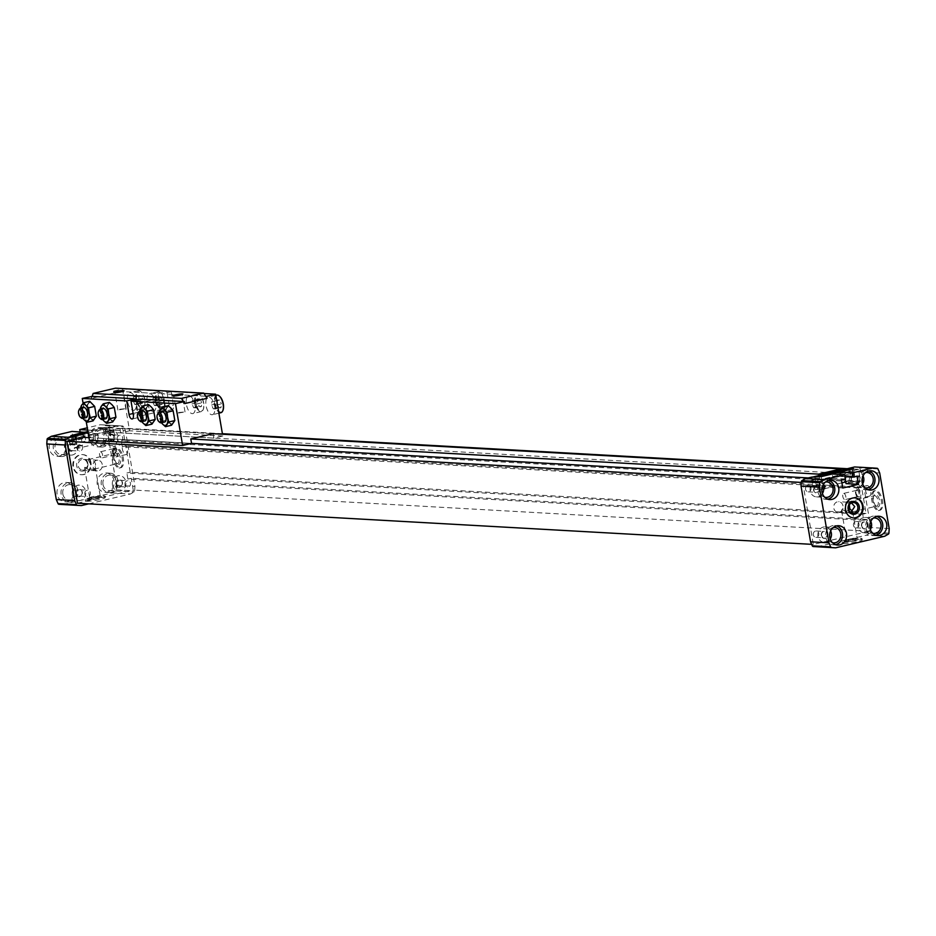 <?xml version="1.0" encoding="UTF-8"?>
<svg xmlns="http://www.w3.org/2000/svg" width="936" height="936" viewBox="0 0 936 936"><rect width="100%" height="100%" fill="white"/><g stroke="black" fill="none" stroke-linecap="round" stroke-linejoin="round"><path stroke-width="0.7" stroke-dasharray="4.68 3.51" d="M78.87 448.063L74.295 447.806A3.171 2.796 -86.8 0 1 68.784 448.051A3.171 2.796 -86.8 0 1 72.435 444.389L76.729 444.565A3.171 2.796 93.2 0 1 78.87 448.063L113.841 439.803A3.171 2.796 93.2 0 1 114.66 435.603L109.863 435.556A3.171 2.796 -86.8 0 1 114.484 438.083A3.171 2.796 -86.8 0 1 109.266 439.546L103.791 440.423A7.745 6.821 -86.8 0 1 103.568 439.429A7.745 6.821 -86.8 0 1 104.294 434.187L103.182 427.682L92.137 430.291L92.875 434.585L96.771 433.66L98.163 441.757L85.773 441.055L70.153 444.752L68.773 436.656L72.669 435.743L71.943 431.438M109.863 435.556L109.149 434.994A3.873 3.405 -86.8 0 1 114.122 435.591A3.873 3.405 -86.8 0 1 113.127 441.184A3.873 3.405 -86.8 0 1 108.307 439.674M109.149 434.994L108.447 430.946L104.294 434.187M88.721 503.849L130.455 493.986L134.035 491.95A1.287 1.135 93.2 0 0 134.667 490.873L134.948 486.357L125.447 430.747L123.704 426.711A1.287 1.135 93.2 0 0 122.756 426.009L118.79 425.751L113.209 427.073L103.182 427.682M95.226 438.961A7.745 6.821 -86.8 0 1 102.352 429.636A7.745 6.821 -86.8 0 1 108.716 437.755A7.745 6.821 -86.8 0 1 101.486 445.115A7.745 6.821 -86.8 0 1 95.226 438.961M108.447 430.946A7.745 6.821 -86.8 0 1 111.793 430.162A7.745 6.821 -86.8 0 1 118.17 438.282A7.745 6.821 -86.8 0 1 110.928 445.641A7.745 6.821 -86.8 0 1 104.902 440.482M93.553 439.347A9.688 8.518 -86.8 0 1 102.457 427.705A9.688 8.518 -86.8 0 1 110.425 437.849A9.688 8.518 -86.8 0 1 101.38 447.045A9.688 8.518 -86.8 0 1 93.553 439.347M89.505 439.124A9.688 8.518 -86.8 0 1 98.409 427.483A9.688 8.518 -86.8 0 1 106.376 437.627A9.688 8.518 -86.8 0 1 97.332 446.823A9.688 8.518 -86.8 0 1 89.505 439.124M842.997 505.931A5.335 4.692 93.2 0 0 838.679 501.684A5.335 4.692 93.2 0 0 833.695 506.75A5.335 4.692 93.2 0 0 838.083 512.343A5.335 4.692 93.2 0 0 842.997 505.931M851.456 502.913L848.437 502.234A5.335 2.457 -103.3 0 0 847.466 502.07A5.335 2.457 -103.3 0 0 847.22 502.164L848.437 502.234M849.315 504.867L847.22 502.164M841.604 509.757A5.335 0.643 -9.7 0 0 842.084 509.827A5.335 0.643 -9.7 0 0 842.833 509.827L841.604 509.757L841.628 510.787L843.722 512.659L848.858 510.003M842.833 509.827L848.624 512.94L850.801 512.483M854.58 497.847A10.074 8.857 93.2 0 0 854.275 497.823A10.074 8.857 93.2 0 0 844.869 507.382A10.074 8.857 93.2 0 0 853.152 517.936A10.074 8.857 93.2 0 0 853.457 517.947M90.991 462.618A10.074 8.857 93.2 0 0 82.848 454.615A10.074 8.857 93.2 0 0 73.441 464.174A10.074 8.857 93.2 0 0 81.724 474.727A10.074 8.857 93.2 0 0 90.991 462.618M90.382 462.583A10.074 8.857 93.2 0 0 82.239 454.58A10.074 8.857 93.2 0 0 72.832 464.139A10.074 8.857 93.2 0 0 81.116 474.692A10.074 8.857 93.2 0 0 90.382 462.583M87.867 463.355A6.458 5.674 93.2 0 0 78.566 459.857A6.458 5.674 93.2 0 0 80.438 470.808A6.458 5.674 93.2 0 0 87.867 463.355M87.434 463.612A5.335 4.692 93.2 0 0 83.117 459.377A5.335 4.692 93.2 0 0 78.133 464.443A5.335 4.692 93.2 0 0 82.52 470.036A5.335 4.692 93.2 0 0 87.434 463.612M102.235 464.443A5.335 4.692 93.2 0 0 97.917 460.196A5.335 4.692 93.2 0 0 92.933 465.262A5.335 4.692 93.2 0 0 97.321 470.855A5.335 4.692 93.2 0 0 102.235 464.443M88.054 459.646L90.499 463.788L90.16 469.111L86.779 470.27L84.673 468.398L84.649 467.368L91.681 470.539L94.232 469.825L95.226 468.035L95.566 464.069L94.747 462.22L92.488 460.477L89.283 459.716A5.335 2.457 -103.3 0 0 88.312 459.553A5.335 2.457 -103.3 0 0 88.054 459.646L89.283 459.716M878.272 510.541A10.074 4.633 -103.3 0 0 878.904 510.483A10.074 4.633 -103.3 0 0 881.104 499.613A10.074 4.633 -103.3 0 0 874.271 490.873A10.074 4.633 -103.3 0 0 871.931 501.076A10.074 4.633 -103.3 0 0 878.272 510.541M879.384 510.272A10.074 4.633 -103.3 0 0 880.015 510.214A10.074 4.633 -103.3 0 0 882.215 499.356A10.074 4.633 -103.3 0 0 875.382 490.616A10.074 4.633 -103.3 0 0 873.042 500.818A10.074 4.633 -103.3 0 0 879.384 510.272M877.664 506.996A6.458 2.972 -103.3 0 0 879.115 498.736A6.458 2.972 -103.3 0 0 873.814 495.659A6.458 2.972 -103.3 0 0 876.353 506.411A6.458 2.972 -103.3 0 0 877.664 506.996M876.517 506.13A5.335 2.457 -103.3 0 0 876.845 506.107A5.335 2.457 -103.3 0 0 878.015 500.339A5.335 2.457 -103.3 0 0 874.388 495.717A5.335 2.457 -103.3 0 0 873.335 496.759A5.335 2.457 -103.3 0 0 875.429 505.639A5.335 2.457 -103.3 0 0 876.517 506.13M852.24 511.384L851.631 511.746M847.291 540.318A5.335 0.643 -9.7 0 0 853.269 539.627A5.335 0.643 -9.7 0 0 857.165 538.329A5.335 0.643 -9.7 0 0 857.119 538.259A5.335 0.643 -9.7 0 0 851.795 538.598A5.335 0.643 -9.7 0 0 846.67 540.049A5.335 0.643 -9.7 0 0 846.647 540.13A5.335 0.643 -9.7 0 0 847.291 540.318M846.518 541.64A6.458 0.772 -9.7 0 0 854.112 540.727A6.458 0.772 -9.7 0 0 858.394 539.148A6.458 0.772 -9.7 0 0 851.959 539.557A6.458 0.772 -9.7 0 0 845.758 541.312A6.458 0.772 -9.7 0 0 846.518 541.64M843.394 542.377A10.074 1.205 -9.7 0 0 854.662 541.078A10.074 1.205 -9.7 0 0 862.021 538.633A10.074 1.205 -9.7 0 0 851.889 539.136A10.074 1.205 -9.7 0 0 842.166 542.026A10.074 1.205 -9.7 0 0 843.394 542.377M843.605 543.64A10.074 1.205 -9.7 0 0 854.872 542.342A10.074 1.205 -9.7 0 0 862.231 539.896A10.074 1.205 -9.7 0 0 852.099 540.4A10.074 1.205 -9.7 0 0 842.377 543.289A10.074 1.205 -9.7 0 0 843.605 543.64M90.16 469.111L94.045 469.17L95.191 466.549M117.351 463.612A5.335 2.457 -103.3 0 0 117.69 463.589A5.335 2.457 -103.3 0 0 118.849 457.833A5.335 2.457 -103.3 0 0 115.233 453.2A5.335 2.457 -103.3 0 0 114.169 454.241A5.335 2.457 -103.3 0 0 116.275 463.133A5.335 2.457 -103.3 0 0 117.351 463.612M84.649 467.368A5.335 0.643 -9.7 0 0 85.129 467.427A5.335 0.643 -9.7 0 0 85.878 467.427M90.347 497.929A5.335 0.643 -9.7 0 0 96.314 497.238A5.335 0.643 -9.7 0 0 100.21 495.94A5.335 0.643 -9.7 0 0 100.164 495.869A5.335 0.643 -9.7 0 0 94.84 496.209A5.335 0.643 -9.7 0 0 89.716 497.659A5.335 0.643 -9.7 0 0 89.692 497.741A5.335 0.643 -9.7 0 0 90.347 497.929M89.563 499.251A6.458 0.772 -9.7 0 0 97.157 498.338A6.458 0.772 -9.7 0 0 101.439 496.759A6.458 0.772 -9.7 0 0 95.016 497.168A6.458 0.772 -9.7 0 0 88.803 498.923A6.458 0.772 -9.7 0 0 89.563 499.251M86.44 499.988A10.074 1.205 -9.7 0 0 97.707 498.677A10.074 1.205 -9.7 0 0 105.066 496.232A10.074 1.205 -9.7 0 0 94.934 496.747A10.074 1.205 -9.7 0 0 85.211 499.625A10.074 1.205 -9.7 0 0 86.44 499.988M86.65 501.251A10.074 1.205 -9.7 0 0 97.929 499.941A10.074 1.205 -9.7 0 0 105.288 497.496A10.074 1.205 -9.7 0 0 95.156 498.01A10.074 1.205 -9.7 0 0 85.433 500.889A10.074 1.205 -9.7 0 0 86.65 501.251M867.274 485.562A5.429 2.492 76.7 0 1 870.679 490.651A5.429 2.492 76.7 0 1 869.427 496.15A5.429 2.492 76.7 0 1 865.741 491.447A5.429 2.492 76.7 0 1 866.923 485.597A5.429 2.492 76.7 0 1 867.274 485.562M889.2 528.594L870.808 527.565L861.295 471.966L859.552 467.93A1.287 1.135 93.2 0 0 858.616 467.216L854.638 466.959M879.7 472.996L861.295 471.966M821.878 489.013L820.264 489.399A3.873 3.405 -86.8 0 1 816.321 492.979A3.873 3.405 -86.8 0 1 813.559 488.276A3.873 3.405 -86.8 0 1 817.959 485.468L817.257 481.408L826.745 481.946M820.264 489.399L819.304 489.528A3.171 2.796 -86.8 0 1 813.793 489.785A3.171 2.796 -86.8 0 1 817.444 486.112L817.959 485.468M846.027 483.631L854.275 481.268L849.701 481.01L845.746 481.946M841.92 482.847L824.522 486.966M822.124 487.527L814.73 489.271A3.171 2.796 93.2 0 0 812.588 485.772L811.664 480.402L801.286 482.426M819.304 489.528L814.73 489.271M824.78 488.662L830.407 487.328L829.027 479.232L832.935 478.319L832.198 474.014M842.798 488.019L830.407 487.328M849.701 481.01A3.171 2.796 93.2 0 1 850.52 476.81L854.872 477.278A3.171 2.796 -86.8 0 1 859.482 479.805A3.171 2.796 -86.8 0 1 854.275 481.268M851.666 482.309A7.745 6.821 93.2 0 1 851.432 481.303A7.745 6.821 93.2 0 1 852.169 476.073L854.123 472.703L854.814 476.763A3.873 3.405 -86.8 0 1 859.786 477.348A3.873 3.405 -86.8 0 1 858.792 482.953A3.873 3.405 -86.8 0 1 853.971 481.432M864.852 487.738A7.745 6.821 -86.8 0 1 859.774 481.771A7.745 6.821 -86.8 0 1 865.706 472.516M854.123 472.703A7.745 6.821 -86.8 0 1 857.458 471.931A7.745 6.821 -86.8 0 1 863.039 475.909M862.582 484.076A7.745 6.821 -86.8 0 1 856.592 487.399A7.745 6.821 -86.8 0 1 850.567 482.239M867.964 489.703A9.688 8.518 -86.8 0 1 865.929 489.867A9.688 8.518 -86.8 0 1 858.101 482.169A9.688 8.518 -86.8 0 1 867.017 470.527A9.688 8.518 -86.8 0 1 869.017 470.913M853.48 525.318A3.171 2.796 -86.8 0 1 856.393 521.504A3.171 2.796 -86.8 0 1 856.042 527.845A3.171 2.796 -86.8 0 1 853.48 525.318M861.728 525.786A3.171 2.796 -86.8 0 1 864.653 521.972A3.171 2.796 -86.8 0 1 864.291 528.313A3.171 2.796 -86.8 0 1 861.728 525.786M861.459 525.95A3.873 3.405 -86.8 0 1 865.917 521.481A3.873 3.405 -86.8 0 1 867.04 528.044A3.873 3.405 -86.8 0 1 861.459 525.95M870.351 529.565A7.745 6.821 -86.8 0 1 864.373 532.888A7.745 6.821 -86.8 0 1 858.113 526.734A7.745 6.821 -86.8 0 1 865.238 517.421A7.745 6.821 -86.8 0 1 870.808 521.399M872.621 533.239A7.745 6.821 -86.8 0 1 867.555 527.26A7.745 6.821 -86.8 0 1 873.475 518.006M875.745 535.193A9.688 8.518 -86.8 0 1 873.709 535.357A9.688 8.518 -86.8 0 1 865.882 527.658A9.688 8.518 -86.8 0 1 874.786 516.017A9.688 8.518 -86.8 0 1 876.798 516.403M813.314 534.807A3.171 2.796 -86.8 0 1 816.227 530.993A3.171 2.796 -86.8 0 1 815.876 537.334A3.171 2.796 -86.8 0 1 813.314 534.807M821.562 535.275A3.171 2.796 -86.8 0 1 824.487 531.449A3.171 2.796 -86.8 0 1 824.125 537.79A3.171 2.796 -86.8 0 1 821.562 535.275M821.293 535.439A3.873 3.405 -86.8 0 1 825.751 530.969A3.873 3.405 -86.8 0 1 826.874 537.533A3.873 3.405 -86.8 0 1 821.293 535.439M830.185 539.054A7.745 6.821 -86.8 0 1 824.207 542.377A7.745 6.821 -86.8 0 1 817.947 536.223A7.745 6.821 -86.8 0 1 825.072 526.909A7.745 6.821 -86.8 0 1 830.653 530.887M832.467 542.716A7.745 6.821 -86.8 0 1 827.389 536.749A7.745 6.821 -86.8 0 1 833.309 527.495M835.579 544.682A9.688 8.518 -86.8 0 1 833.543 544.846A9.688 8.518 -86.8 0 1 825.716 537.147A9.688 8.518 -86.8 0 1 834.62 525.505A9.688 8.518 -86.8 0 1 836.632 525.892M805.533 489.317A3.171 2.796 -86.8 0 1 808.458 485.503A3.171 2.796 -86.8 0 1 808.096 491.845A3.171 2.796 -86.8 0 1 805.533 489.317M824.686 497.227A7.745 6.821 -86.8 0 1 819.608 491.26A7.745 6.821 -86.8 0 1 825.54 481.993M827.798 499.18A9.688 8.518 -86.8 0 1 825.763 499.344A9.688 8.518 -86.8 0 1 817.935 491.657A9.688 8.518 -86.8 0 1 826.851 480.016A9.688 8.518 -86.8 0 1 828.851 480.402M823.387 484.438A7.745 6.821 93.2 0 0 822.264 483.128L821.153 476.623M822.416 493.553A7.745 6.821 -86.8 0 1 816.426 496.887A7.745 6.821 -86.8 0 1 810.167 490.733A7.745 6.821 -86.8 0 1 817.257 481.408L822.264 483.128M75.067 438.937L72.692 439.838L76.565 440.189L113.385 431.496L103.849 432.139L75.067 438.937L74.33 434.643M113.385 431.496L113.186 430.361L105.932 432.069L105.394 428.91L83.082 434.187M88.967 437.638L191.552 443.383L98.338 438.165L97.59 433.742L119.902 428.477L213.104 433.696L105.183 427.647L105.394 428.91L112.648 427.202L109.337 427.015L87.902 431.438M222.394 433.707L122.674 428.115L113.186 430.361L112.648 427.202M76.565 440.189L76.366 439.054M812.425 481.408L821.96 480.765L853.117 473.054L849.245 472.703L812.425 481.408L811.711 477.278M841.253 470.129L841.792 473.288L849.046 471.568L848.507 468.409M849.245 472.703L849.092 468.445M818.942 475.394L819.48 478.553L812.226 480.273L811.126 477.243M845.699 479.829A3.171 2.796 -86.8 0 1 848.624 476.014A3.171 2.796 -86.8 0 1 848.262 482.356A3.171 2.796 -86.8 0 1 845.699 479.829M77.033 448.519A3.171 2.796 -86.8 0 1 79.958 444.705A3.171 2.796 -86.8 0 1 79.607 451.047A3.171 2.796 -86.8 0 1 77.033 448.519M78.004 446.835L74.599 447.642A3.873 3.405 -86.8 0 1 70.645 451.222A3.873 3.405 -86.8 0 1 67.883 446.507A3.873 3.405 -86.8 0 1 72.283 443.699L71.592 439.651A7.745 6.821 -86.8 0 0 64.502 448.976A7.745 6.821 -86.8 0 0 70.762 455.13A7.745 6.821 -86.8 0 0 78.004 446.835L76.904 446.776A7.745 6.821 -86.8 0 0 74.389 441.254L71.592 439.651L62.185 439.124A7.745 6.821 -86.8 0 1 68.562 447.244A7.745 6.821 -86.8 0 1 61.32 454.592A7.745 6.821 -86.8 0 1 55.06 448.438A7.745 6.821 -86.8 0 1 62.185 439.124M119.118 468.023A10.074 4.633 -103.3 0 0 119.749 467.965A10.074 4.633 -103.3 0 0 121.937 457.096A10.074 4.633 -103.3 0 0 115.116 448.356A10.074 4.633 -103.3 0 0 112.776 458.558A10.074 4.633 -103.3 0 0 119.118 468.023M120.229 467.754A10.074 4.633 -103.3 0 0 120.861 467.707A10.074 4.633 -103.3 0 0 123.061 456.838A10.074 4.633 -103.3 0 0 116.228 448.098A10.074 4.633 -103.3 0 0 113.888 458.301A10.074 4.633 -103.3 0 0 120.229 467.754M118.509 464.478A6.458 2.972 -103.3 0 0 119.96 456.218A6.458 2.972 -103.3 0 0 114.66 453.141A6.458 2.972 -103.3 0 0 117.199 463.893A6.458 2.972 -103.3 0 0 118.509 464.478M817.21 546.799L866.303 535.205L869.883 533.157A1.287 1.135 93.2 0 0 870.527 532.081L870.808 527.565M884.707 536.234L866.303 535.205M105.183 427.647L87.949 431.718M819.48 478.553L808.236 477.922M97.59 433.742L88.206 433.216M841.792 473.288L105.932 432.069M802.749 482.508L813.325 544.424L869.111 531.25L867.099 519.503L863.752 520.287L862.723 514.227L866.069 513.431L861.576 487.153L858.23 487.937L857.189 481.876L860.535 481.081L858.523 469.334L849.607 471.44L850.52 476.81M858.523 469.334L847.279 468.702M860.535 481.081L124.687 439.873L122.674 428.115M857.189 481.876L121.329 440.657L124.687 439.873M858.23 487.937L122.37 446.729L121.329 440.657M861.576 487.153L125.716 445.934L122.37 446.729M866.069 513.431L130.209 472.224L125.716 445.934M862.723 514.227L126.863 473.008L130.209 472.224M863.752 520.287L127.904 479.08L126.863 473.008M867.099 519.503L131.251 478.284L127.904 479.08M869.111 531.25L133.251 490.043L131.251 478.284M77.477 503.217L133.251 490.043M813.325 544.424L811.652 544.331M76.729 444.565L75.816 439.183M114.66 435.603L113.209 427.073M817.444 486.112L812.588 485.772M97.274 484.614A9.688 8.518 -86.8 0 1 106.189 472.972A9.688 8.518 -86.8 0 1 114.157 483.116A9.688 8.518 -86.8 0 1 105.101 492.313A9.688 8.518 -86.8 0 1 97.274 484.614M57.119 494.103A9.688 8.518 -86.8 0 1 66.023 482.461A9.688 8.518 -86.8 0 1 73.991 492.605A9.688 8.518 -86.8 0 1 64.935 501.801A9.688 8.518 -86.8 0 1 57.119 494.103M49.339 448.613A9.688 8.518 -86.8 0 1 58.243 436.96A9.688 8.518 -86.8 0 1 66.21 447.115A9.688 8.518 -86.8 0 1 57.166 456.3A9.688 8.518 -86.8 0 1 49.339 448.613M80.145 431.905L80.484 433.894L84.392 432.97L85.773 441.055M62.958 504.551L112.051 492.956L115.631 490.92A1.287 1.135 93.2 0 0 116.275 489.844L116.555 485.328L107.043 429.718L105.3 425.681A1.287 1.135 93.2 0 0 104.364 424.979L100.386 424.722L87.282 427.81M72.669 435.743L85.059 436.433L84.345 432.268M68.773 436.656L81.151 437.358L85.059 436.433M70.153 444.752L82.532 445.442L81.151 437.358M84.392 432.97L96.771 433.66M53.387 448.835A9.688 8.518 -86.8 0 1 62.291 437.194A9.688 8.518 -86.8 0 1 70.258 447.338A9.688 8.518 -86.8 0 1 61.214 456.534A9.688 8.518 -86.8 0 1 53.387 448.835M84.813 494.009A3.171 2.796 -86.8 0 1 87.738 490.195A3.171 2.796 -86.8 0 1 87.376 496.536A3.171 2.796 -86.8 0 1 84.813 494.009M76.565 493.553A3.171 2.796 -86.8 0 1 79.478 489.727A3.171 2.796 -86.8 0 1 79.127 496.068A3.171 2.796 -86.8 0 1 76.565 493.553M75.629 493.67A3.873 3.405 -86.8 0 1 80.087 489.2A3.873 3.405 -86.8 0 1 81.21 495.776A3.873 3.405 -86.8 0 1 75.629 493.67M72.283 494.465A7.745 6.821 -86.8 0 1 79.408 485.152A7.745 6.821 -86.8 0 1 85.773 493.26A7.745 6.821 -86.8 0 1 78.542 500.62A7.745 6.821 -86.8 0 1 72.283 494.465M62.829 493.939A7.745 6.821 -86.8 0 1 69.966 484.614A7.745 6.821 -86.8 0 1 76.331 492.734A7.745 6.821 -86.8 0 1 69.1 500.093A7.745 6.821 -86.8 0 1 62.829 493.939M61.156 494.325A9.688 8.518 -86.8 0 1 70.071 482.683A9.688 8.518 -86.8 0 1 78.039 492.827A9.688 8.518 -86.8 0 1 68.983 502.024A9.688 8.518 -86.8 0 1 61.156 494.325M124.979 484.52A3.171 2.796 -86.8 0 1 127.904 480.706A3.171 2.796 -86.8 0 1 127.542 487.048A3.171 2.796 -86.8 0 1 124.979 484.52M116.731 484.064A3.171 2.796 -86.8 0 1 119.644 480.238A3.171 2.796 -86.8 0 1 119.293 486.58A3.171 2.796 -86.8 0 1 116.731 484.064M115.795 484.181A3.873 3.405 -86.8 0 1 120.253 479.712A3.873 3.405 -86.8 0 1 121.376 486.287A3.873 3.405 -86.8 0 1 115.795 484.181M112.437 484.977A7.745 6.821 -86.8 0 1 119.574 475.663A7.745 6.821 -86.8 0 1 125.939 483.772A7.745 6.821 -86.8 0 1 118.708 491.131A7.745 6.821 -86.8 0 1 112.437 484.977M102.995 484.45A7.745 6.821 -86.8 0 1 110.132 475.125A7.745 6.821 -86.8 0 1 116.497 483.245A7.745 6.821 -86.8 0 1 109.255 490.604A7.745 6.821 -86.8 0 1 102.995 484.45M101.322 484.848A9.688 8.518 -86.8 0 1 110.237 473.195A9.688 8.518 -86.8 0 1 118.205 483.339A9.688 8.518 -86.8 0 1 109.149 492.535A9.688 8.518 -86.8 0 1 101.322 484.848M117.199 439.031A3.171 2.796 -86.8 0 1 120.124 435.217A3.171 2.796 -86.8 0 1 119.773 441.558A3.171 2.796 -86.8 0 1 117.199 439.031M113.841 439.803L109.266 439.546M82.532 445.442L76.904 446.776M103.791 440.423L98.163 441.757M840.399 474.482L840.75 476.471L844.646 475.546L845.243 479.033M80.484 433.894L92.875 434.585M87.668 430.045L92.137 430.291M100.386 424.722L118.79 425.751M107.043 429.718L125.447 430.747M124.055 443.945A5.429 2.492 76.7 0 1 127.471 449.034A5.429 2.492 76.7 0 1 126.208 454.522A5.429 2.492 76.7 0 1 122.534 449.818A5.429 2.492 76.7 0 1 123.716 443.968A5.429 2.492 76.7 0 1 124.055 443.945M116.555 485.328L134.948 486.357M112.051 492.956L130.455 493.986M845.325 479.01L832.935 478.319M841.417 479.934L829.027 479.232M857.037 476.237L844.646 475.546M844.927 476.705L840.75 476.471M114.016 446.308A5.429 2.492 76.7 0 1 117.433 451.409A5.429 2.492 76.7 0 1 116.169 456.897A5.429 2.492 76.7 0 1 112.495 452.193A5.429 2.492 76.7 0 1 113.677 446.343A5.429 2.492 76.7 0 1 114.016 446.308M114.274 447.829A3.873 1.778 76.7 0 1 116.848 452.486A3.873 1.778 76.7 0 1 114.777 455.06A3.873 1.778 76.7 0 1 113.256 448.613A3.873 1.778 76.7 0 1 114.274 447.829M113.782 448.66A3.171 1.462 76.7 0 1 115.783 451.632A3.171 1.462 76.7 0 1 115.046 454.849A3.171 1.462 76.7 0 1 114.204 454.58A3.171 1.462 76.7 0 1 112.952 449.292A3.171 1.462 76.7 0 1 113.584 448.672A3.171 1.462 76.7 0 1 113.782 448.66M100.55 451.784A3.171 1.462 76.7 0 1 102.55 454.756A3.171 1.462 76.7 0 1 101.813 457.973A3.171 1.462 76.7 0 1 99.661 455.224A3.171 1.462 76.7 0 1 100.351 451.795A3.171 1.462 76.7 0 1 100.55 451.784M843.769 493.401A3.171 1.462 76.7 0 1 845.77 496.384A3.171 1.462 76.7 0 1 845.032 499.602A3.171 1.462 76.7 0 1 842.88 496.852A3.171 1.462 76.7 0 1 843.57 493.424A3.171 1.462 76.7 0 1 843.769 493.401M857.002 490.277A3.171 1.462 76.7 0 1 859.002 493.26A3.171 1.462 76.7 0 1 858.265 496.478A3.171 1.462 76.7 0 1 857.423 496.197A3.171 1.462 76.7 0 1 856.171 490.92A3.171 1.462 76.7 0 1 856.803 490.3A3.171 1.462 76.7 0 1 857.002 490.277M857.481 489.458A3.873 1.778 76.7 0 1 860.067 494.114A3.873 1.778 76.7 0 1 857.996 496.677A3.873 1.778 76.7 0 1 856.475 490.23A3.873 1.778 76.7 0 1 857.481 489.458M857.224 487.937A5.429 2.492 76.7 0 1 860.64 493.026A5.429 2.492 76.7 0 1 859.377 498.525A5.429 2.492 76.7 0 1 855.703 493.822A5.429 2.492 76.7 0 1 856.885 487.96A5.429 2.492 76.7 0 1 857.224 487.937M102.703 419.433A8.658 3.99 76.7 0 1 100.515 413.443L102.562 419.468M83.082 418.334A8.658 3.99 76.7 0 1 80.894 412.343L82.941 418.369M141.944 421.633A8.658 3.99 76.7 0 1 139.756 415.642L141.816 421.668M161.565 422.733A8.658 3.99 76.7 0 1 159.389 416.742L161.437 422.768M89.411 440.271L98.338 438.165M205.733 396.232L162.256 393.799L164.56 407.324A4.516 2.083 76.7 0 1 164.677 409.36A6.458 2.972 76.7 0 1 163.402 410.576A6.458 2.972 76.7 0 1 160.863 409.149A6.458 2.972 76.7 0 1 159.003 399.66A6.458 2.972 76.7 0 1 160.442 398.011A6.458 2.972 76.7 0 1 163.297 399.906A6.458 2.972 76.7 0 1 164.677 409.36A4.516 2.083 76.7 0 1 163.461 411.594A4.516 2.083 76.7 0 1 160.863 409.149A4.516 2.083 76.7 0 1 160.278 407.078L157.962 393.565L114.484 391.119L113.853 393.097L113.502 391.072L114.484 391.119L115.444 388.171M139.944 399.075L142.249 412.589A4.516 2.083 76.7 0 1 142.354 414.625A6.458 2.972 76.7 0 1 141.09 415.853A6.458 2.972 76.7 0 1 138.551 414.414A4.516 2.083 76.7 0 1 137.955 412.355L136.691 404.937A6.458 2.972 76.7 0 1 138.13 403.287A6.458 2.972 76.7 0 1 140.985 405.171A6.458 2.972 76.7 0 1 142.354 414.625A4.516 2.083 76.7 0 1 141.149 416.871A4.516 2.083 76.7 0 1 138.551 414.414A6.458 2.972 76.7 0 1 136.691 404.937L135.86 400.035M204.001 393.529L171.183 391.693L162.256 393.799M170.995 408.166A8.658 3.99 76.7 0 1 174.295 415.619A8.658 3.99 76.7 0 1 173.499 422.838A8.658 3.99 76.7 0 1 169.393 422.604A8.658 3.99 76.7 0 1 166.081 415.163A8.658 3.99 76.7 0 1 166.877 407.932A8.658 3.99 76.7 0 1 170.995 408.166M112.121 404.867A8.658 3.99 76.7 0 1 115.432 412.32A8.658 3.99 76.7 0 1 114.625 419.539A8.658 3.99 76.7 0 1 110.518 419.316A8.658 3.99 76.7 0 1 107.207 411.863A8.658 3.99 76.7 0 1 108.014 404.644A8.658 3.99 76.7 0 1 112.121 404.867M82.04 417.163L88.113 415.724L87.586 410.764A8.658 3.99 76.7 0 1 88.393 403.545A8.658 3.99 76.7 0 1 92.5 403.767A8.658 3.99 76.7 0 1 95.811 411.22A8.658 3.99 76.7 0 1 95.004 418.439A8.658 3.99 76.7 0 1 90.897 418.216A8.658 3.99 76.7 0 1 87.586 410.764L86.44 405.943L89.716 401.287M140.903 420.451L146.987 419.024L146.461 414.063A8.658 3.99 76.7 0 1 147.256 406.832A8.658 3.99 76.7 0 1 151.363 407.066A8.658 3.99 76.7 0 1 154.674 414.519A8.658 3.99 76.7 0 1 153.878 421.738A8.658 3.99 76.7 0 1 149.76 421.504A8.658 3.99 76.7 0 1 146.461 414.063L145.314 409.243L148.578 404.586M83.105 403.334L86.229 421.668M157.962 393.565L166.889 391.447L122.429 388.966L113.502 391.072M213.104 433.696L213.864 438.118L222.791 436.012L222.487 434.222M153.001 411.454A9.044 4.165 -103.3 0 0 153.562 411.395A9.044 4.165 -103.3 0 0 155.54 401.649A9.044 4.165 -103.3 0 0 149.409 393.81A9.044 4.165 -103.3 0 0 147.198 402.363A9.044 4.165 -103.3 0 0 153.001 411.454M133.38 410.354A9.044 4.165 -103.3 0 0 133.942 410.307A9.044 4.165 -103.3 0 0 135.907 400.55A9.044 4.165 -103.3 0 0 129.788 392.71A9.044 4.165 -103.3 0 0 127.565 401.263A9.044 4.165 -103.3 0 0 133.38 410.354M192.243 413.642A9.044 4.165 -103.3 0 0 192.804 413.595A9.044 4.165 -103.3 0 0 194.782 403.849A9.044 4.165 -103.3 0 0 188.651 396.01A9.044 4.165 -103.3 0 0 186.439 404.563A9.044 4.165 -103.3 0 0 192.243 413.642M211.864 414.742A9.044 4.165 -103.3 0 0 212.437 414.695A9.044 4.165 -103.3 0 0 214.402 404.949A9.044 4.165 -103.3 0 0 208.272 397.098A9.044 4.165 -103.3 0 0 206.06 405.662A9.044 4.165 -103.3 0 0 211.864 414.742M171.183 391.693L173.488 405.218A4.516 2.083 76.7 0 1 172.388 409.488A4.516 2.083 76.7 0 1 169.194 404.972L166.889 391.447M222.791 436.012L129.577 430.794L122.429 388.966M213.864 438.118L120.65 432.9L129.577 430.794M119.902 428.477L120.65 432.9M220.908 412.694A9.044 4.165 76.7 0 1 214.543 403.662A9.044 4.165 76.7 0 1 216.754 395.097M222.815 410.658A8.518 3.919 76.7 0 1 218.72 411.126A8.518 3.919 76.7 0 1 215.233 403.568A8.518 3.919 76.7 0 1 219.375 396.068M120.03 409.219L126.149 408.623L117.901 410.026L120.03 409.219M164.677 421.996A5.16 2.375 76.7 0 1 161.039 416.836A5.16 2.375 76.7 0 1 162.302 411.945M159.319 421.89A5.16 2.375 76.7 0 1 157.541 417.655A5.16 2.375 76.7 0 1 157.564 414.426M121.376 391.786L116.813 392.57M178.905 412.507L185.024 411.922L176.764 413.326L178.905 412.507M180.239 395.086L175.675 395.87M92.173 396.396L91.541 398.362L91.19 396.337M113.853 393.097L91.541 398.362M184.743 403.58L183.421 401.509M145.057 420.896A5.16 2.375 76.7 0 1 141.418 415.736A5.16 2.375 76.7 0 1 142.681 410.845M145.314 409.243L139.23 410.682L139.756 415.642A8.658 3.99 76.7 0 1 139.569 411.583M139.698 420.79A5.16 2.375 76.7 0 1 137.92 416.555A5.16 2.375 76.7 0 1 137.931 413.326M100.328 409.383A8.658 3.99 76.7 0 0 100.515 413.443L99.988 408.482L106.061 407.043L109.337 402.386M151.924 424.148L146.987 419.024M80.707 408.283A8.658 3.99 76.7 0 0 80.894 412.343L80.367 407.382L86.44 405.943M101.661 418.263L107.734 416.824L106.061 407.043M112.683 421.949L107.734 416.824M160.536 421.551L166.608 420.124L164.935 410.342L158.863 411.77L159.389 416.742A8.658 3.99 76.7 0 1 159.19 412.682M164.935 410.342L168.211 405.686M171.545 425.236L166.608 420.124M195.788 407.862L193.658 407.745L191.95 403.896L192.371 400.163L194.489 400.28L196.197 404.13L195.788 407.862L201.369 406.54L199.239 406.423L197.531 402.574L197.941 398.841L192.371 400.163M196.197 404.13L201.778 402.808L201.369 406.54M194.489 400.28L200.07 398.958L201.778 402.808M200.07 398.958L197.941 398.841M191.95 403.896L197.531 402.574M193.658 407.745L199.239 406.423M136.925 404.563L134.796 404.446L133.088 400.596L133.497 396.864L135.626 396.981L137.335 400.83L136.925 404.563L142.494 403.252L140.377 403.123L138.668 399.274L139.078 395.542L133.497 396.864M137.335 400.83L142.916 399.52L142.494 403.252M135.626 396.981L141.207 395.671L142.916 399.52M141.207 395.671L139.078 395.542M133.088 400.596L138.668 399.274M134.796 404.446L140.377 403.123M156.546 405.662L154.417 405.545L152.708 401.696L153.118 397.964L155.247 398.081L156.956 401.93L156.546 405.662L162.115 404.34L159.998 404.223L158.289 400.374L158.699 396.642L153.118 397.964M156.956 401.93L162.536 400.62L162.115 404.34M155.247 398.081L160.828 396.759L162.536 400.62M160.828 396.759L158.699 396.642M152.708 401.696L158.289 400.374M154.417 405.545L159.998 404.223M215.409 408.962L213.291 408.845L211.571 404.995L211.992 401.263L214.11 401.38L215.83 405.23L215.409 408.962L220.99 407.64L218.86 407.523L217.152 403.673L217.573 399.941L211.992 401.263M215.83 405.23L221.399 403.907L220.99 407.64M214.11 401.38L219.691 400.058L221.399 403.907M219.691 400.058L217.573 399.941M211.571 404.995L217.152 403.673M213.291 408.845L218.86 407.523M156.359 400.269A8.518 3.919 76.7 0 1 160.711 392.933A8.518 3.919 76.7 0 1 164.069 407.125A8.518 3.919 76.7 0 1 159.951 407.92A8.518 3.919 76.7 0 1 156.359 400.269M155.668 400.362A9.044 4.165 76.7 0 1 157.891 391.81A9.044 4.165 76.7 0 1 160.29 392.582A9.044 4.165 76.7 0 1 163.835 407.628A9.044 4.165 76.7 0 1 162.045 409.395A9.044 4.165 76.7 0 1 155.668 400.362M105.815 418.696A5.16 2.375 76.7 0 1 102.176 413.536A5.16 2.375 76.7 0 1 103.44 408.646M100.456 418.603A5.16 2.375 76.7 0 1 98.666 414.367A5.16 2.375 76.7 0 1 98.689 411.138M136.738 399.169A8.518 3.919 76.7 0 1 141.09 391.833A8.518 3.919 76.7 0 1 144.436 406.025A8.518 3.919 76.7 0 1 140.33 406.821A8.518 3.919 76.7 0 1 136.738 399.169M136.048 399.262A9.044 4.165 76.7 0 1 138.259 390.71A9.044 4.165 76.7 0 1 140.669 391.482A9.044 4.165 76.7 0 1 144.214 406.528A9.044 4.165 76.7 0 1 142.424 408.295A9.044 4.165 76.7 0 1 136.048 399.262M86.194 417.596A5.16 2.375 76.7 0 1 82.555 412.437A5.16 2.375 76.7 0 1 83.819 407.546M80.835 417.503A5.16 2.375 76.7 0 1 79.045 413.267A5.16 2.375 76.7 0 1 79.069 410.038M195.612 402.468A8.518 3.919 76.7 0 1 199.965 395.132A8.518 3.919 76.7 0 1 203.311 409.325A8.518 3.919 76.7 0 1 199.204 410.12A8.518 3.919 76.7 0 1 195.612 402.468M194.922 402.562A9.044 4.165 76.7 0 1 197.133 393.998A9.044 4.165 76.7 0 1 199.532 394.781A9.044 4.165 76.7 0 1 203.089 409.828A9.044 4.165 76.7 0 1 201.287 411.594A9.044 4.165 76.7 0 1 194.922 402.562M93.062 420.849L88.113 415.724M110.869 435.392L109.407 426.851M854.322 477.032L852.953 469.006M852.169 476.073L851.058 469.568M103.849 432.139L103.112 427.846M110.074 431.309L109.337 427.015M73.254 440.014L72.552 435.872M852.556 472.891L851.818 468.597M850.742 473.967L850.028 469.802M821.96 480.765L821.246 476.611M815.736 481.595L815.022 477.454M888.287 534.187L869.883 533.157M816.391 485.983L814.928 477.454M74.389 441.254L73.312 434.901M104.364 424.979L122.756 426.009M105.3 425.681L123.704 426.711M116.275 489.844L134.667 490.873M115.631 490.92L134.035 491.95M877.009 468.246L858.616 467.216M877.956 468.959L859.552 467.93M888.919 533.11L870.527 532.081M72.926 444.354L71.475 435.813M137.955 412.355L133.123 413.49M142.249 412.589L133.321 414.695M160.278 407.078L169.194 404.972M164.56 407.324L173.488 405.218M101.486 445.115L110.928 445.641M102.352 429.636L111.793 430.162M97.332 446.823L101.38 447.045M98.409 427.483L102.457 427.705M853.48 502.515L848.519 502.234M847.244 502.164L838.679 501.684M852.883 513.174L848.624 512.94M843.722 512.659L838.083 512.343M854.884 497.858L854.275 497.823M853.761 517.971L853.152 517.936M82.848 454.615L82.239 454.58M81.724 474.727L81.116 474.692M97.917 460.196L89.353 459.716M88.078 459.646L83.117 459.377M97.321 470.855L91.681 470.539M86.779 470.27L82.52 470.036M878.904 510.483L880.015 510.214M874.271 490.873L875.382 490.616M875.429 505.639L876.353 506.411M873.335 496.759L873.814 495.659M852.591 511.828L876.845 506.107M847.466 502.07L874.388 495.717M841.628 510.787L846.647 540.13M852.626 511.793L857.165 538.329M846.67 540.049L845.758 541.312M857.119 538.259L858.394 539.148M842.166 542.026L842.377 543.289M862.021 538.633L862.231 539.896M94.045 469.17L117.69 463.589M88.312 459.553L115.233 453.2M84.673 468.398L89.692 497.741M95.203 466.596L100.21 495.94M89.716 497.659L88.803 498.923M100.164 495.869L101.439 496.759M85.211 499.625L85.433 500.889M105.066 496.232L105.288 497.496M853.433 468.655L854.837 476.869M856.592 487.399L866.034 487.925M857.458 471.931L866.9 472.458M865.929 489.867L869.977 490.09M867.017 470.527L871.065 470.75M856.042 527.845L864.291 528.313M856.393 521.504L864.653 521.972M864.373 532.888L873.814 533.426M865.238 517.421L874.68 517.947M873.709 535.357L877.757 535.579M874.786 516.017L878.834 516.239M815.876 537.334L824.125 537.79M816.227 530.993L824.487 531.449M824.207 542.377L833.648 542.903M825.072 526.909L834.514 527.436M833.543 544.846L837.591 545.068M834.62 525.505L838.668 525.728M816.426 496.887L825.868 497.414M825.763 499.344L829.811 499.578M826.851 480.016L830.899 480.238M72.002 435.848L72.692 439.838M852.45 469.182L853.117 473.054M848.262 482.356L856.522 482.812M848.624 476.014L856.873 476.471M71.347 450.579L79.607 451.047M71.709 444.237L79.958 444.705M119.749 467.965L120.861 467.707M115.116 448.356L116.228 448.098M116.275 463.133L117.199 463.893M114.169 454.241L114.66 453.141M57.166 456.3L61.214 456.534M58.243 436.96L62.291 437.194M61.32 454.592L70.762 455.13M79.127 496.068L87.376 496.536M79.478 489.727L87.738 490.195M69.1 500.093L78.542 500.62M69.966 484.614L79.408 485.152M64.935 501.801L68.983 502.024M66.023 482.461L70.071 482.683M119.293 486.58L127.542 487.048M119.644 480.238L127.904 480.706M109.255 490.604L118.708 491.131M110.132 475.125L119.574 475.663M105.101 492.313L109.149 492.535M106.189 472.972L110.237 473.195M111.513 441.09L119.773 441.558M111.875 434.749L120.124 435.217M123.716 443.968L113.677 446.343M126.208 454.522L116.169 456.897M112.952 449.292L113.256 448.613M113.584 448.672L100.351 451.795M115.046 454.849L101.813 457.973M856.803 490.3L843.57 493.424M858.265 496.478L845.032 499.602M856.171 490.92L856.475 490.23M866.923 485.597L856.885 487.96M869.427 496.15L859.377 498.525M70.902 435.649L72.306 443.863M808.096 491.845L816.356 492.301M808.458 485.503L816.707 485.959M215.83 395.32L208.272 397.098M218.884 413.174L212.437 414.695M126.149 408.623L123.295 391.891M117.901 410.026L115.034 393.295M123.271 391.95L124.067 390.839M115.081 393.354L113.958 392.57M185.024 411.922L182.157 395.179M176.764 413.326L173.909 396.595M182.134 395.249L182.929 394.138M173.944 396.653L172.821 395.87M141.09 415.853L163.402 410.576M138.13 403.287L160.442 398.011M132.222 418.977L141.149 416.871M172.388 409.488L163.461 411.594M157.891 391.81L149.409 393.81M162.045 409.395L153.562 411.395M138.259 390.71L129.788 392.71M142.424 408.295L133.942 410.307M197.133 393.998L188.651 396.01M201.287 411.594L192.804 413.595"/><path stroke-width="1.4" d="M857.797 506.75A5.335 4.692 93.2 0 0 853.48 502.515A5.335 4.692 93.2 0 0 848.496 507.581A5.335 4.692 93.2 0 0 852.883 513.174A5.335 4.692 93.2 0 0 857.797 506.75M850.801 512.483L854.732 506.587L851.456 502.913M848.858 510.003L849.829 508.81L849.315 504.867M859.295 506.551A6.458 5.674 93.2 0 0 849.982 503.065A6.458 5.674 93.2 0 0 851.854 514.004A6.458 5.674 93.2 0 0 859.295 506.551M853.457 517.947A10.074 8.857 93.2 0 0 862.419 505.814A10.074 8.857 93.2 0 0 854.58 497.847M863.027 505.849A10.074 8.857 93.2 0 0 854.884 497.858A10.074 8.857 93.2 0 0 845.477 507.417A10.074 8.857 93.2 0 0 853.761 517.971A10.074 8.857 93.2 0 0 863.027 505.849M849.829 508.81C852.579 511.407 853.176 512.378 851.631 511.746M889.2 528.594L879.7 472.996L877.956 468.959A1.287 1.135 93.2 0 0 877.009 468.246L873.042 467.988L852.392 472.867L853.129 477.161L857.037 476.237L858.417 484.333L842.798 488.019L841.417 479.934L845.325 479.01L844.588 474.716L823.949 479.583L820.369 481.63A1.287 1.135 93.2 0 0 819.725 482.707L819.445 487.223L828.957 542.821L830.7 546.87A1.287 1.135 93.2 0 0 831.636 547.572L835.614 547.829L884.707 536.234L888.287 534.187A1.287 1.135 93.2 0 0 888.919 533.11L889.2 528.594M845.746 481.946L841.92 482.847M824.522 486.966L822.124 487.527M823.387 484.438A7.745 6.821 93.2 0 1 824.78 488.662L821.878 489.013M858.417 484.333L846.027 483.631L845.243 479.033M852.392 472.867L840.013 472.177L853.433 468.655L849.092 468.445M865.706 472.516A7.745 6.821 -86.8 0 1 866.9 472.458A7.745 6.821 -86.8 0 1 873.276 480.577A7.745 6.821 -86.8 0 1 866.034 487.925A7.745 6.821 -86.8 0 1 864.852 487.738M863.039 475.909A7.745 6.821 -86.8 0 1 862.582 484.076M869.017 470.913A9.688 8.518 -86.8 0 1 874.973 480.671A9.688 8.518 -86.8 0 1 867.964 489.703M862.15 482.391A9.688 8.518 -86.8 0 1 871.065 470.75A9.688 8.518 -86.8 0 1 879.021 480.893A9.688 8.518 -86.8 0 1 869.977 490.09A9.688 8.518 -86.8 0 1 862.15 482.391M870.808 521.399A7.745 6.821 -86.8 0 1 870.351 529.565M873.475 518.006A7.745 6.821 -86.8 0 1 874.68 517.947A7.745 6.821 -86.8 0 1 881.057 526.067A7.745 6.821 -86.8 0 1 873.814 533.426A7.745 6.821 -86.8 0 1 872.621 533.239M876.798 516.403A9.688 8.518 -86.8 0 1 882.753 526.161A9.688 8.518 -86.8 0 1 875.745 535.193M869.93 527.892A9.688 8.518 -86.8 0 1 878.834 516.239A9.688 8.518 -86.8 0 1 886.802 526.383A9.688 8.518 -86.8 0 1 877.757 535.579A9.688 8.518 -86.8 0 1 869.93 527.892M830.653 530.887A7.745 6.821 -86.8 0 1 830.185 539.054M833.309 527.495A7.745 6.821 -86.8 0 1 834.514 527.436A7.745 6.821 -86.8 0 1 840.891 535.556A7.745 6.821 -86.8 0 1 833.648 542.903A7.745 6.821 -86.8 0 1 832.467 542.716M836.632 525.892A9.688 8.518 -86.8 0 1 842.587 535.649A9.688 8.518 -86.8 0 1 835.579 544.682M829.764 537.369A9.688 8.518 -86.8 0 1 838.668 525.728A9.688 8.518 -86.8 0 1 846.635 535.872A9.688 8.518 -86.8 0 1 837.591 545.068A9.688 8.518 -86.8 0 1 829.764 537.369M825.54 481.993A7.745 6.821 -86.8 0 1 826.745 481.946A7.745 6.821 -86.8 0 1 833.11 490.066A7.745 6.821 -86.8 0 1 825.868 497.414A7.745 6.821 -86.8 0 1 824.686 497.227M828.851 480.402A9.688 8.518 -86.8 0 1 834.807 490.16A9.688 8.518 -86.8 0 1 827.798 499.18M823.668 488.592A7.745 6.821 -86.8 0 1 822.416 493.553M821.983 491.88A9.688 8.518 -86.8 0 1 830.899 480.238A9.688 8.518 -86.8 0 1 838.855 490.382A9.688 8.518 -86.8 0 1 829.811 499.578A9.688 8.518 -86.8 0 1 821.983 491.88M87.902 431.438L71.955 435.544L75.828 435.895L83.082 434.187L83.62 437.346L76.366 439.054L75.828 435.895M811.688 477.103L821.223 476.471L852.38 468.76L848.507 468.409L811.711 477.278M835.614 547.829L813.244 546.542A1.287 1.135 93.2 0 1 812.296 545.828L810.553 541.792L828.957 542.821M819.445 487.223L801.052 486.193L810.553 541.792M844.588 474.716L832.198 474.014L821.153 476.623L811.126 477.243L805.545 478.553L801.965 480.601A1.287 1.135 93.2 0 0 801.333 481.677L801.052 486.193M841.253 470.129L841.031 468.866L818.719 474.131L818.942 475.394M87.949 431.718L82.871 432.923L83.082 434.187M76.366 439.054L66.889 441.301L77.477 503.217L811.652 544.331M801.286 482.426L66.889 441.301M808.236 477.922L191.552 443.383L190.792 438.961L213.104 433.696L841.031 468.866M88.967 437.638L83.62 437.346M818.719 474.131L190.792 438.961M88.206 433.216L82.871 432.923M847.279 468.702L222.394 433.707M84.345 432.268L71.943 431.438L51.293 436.316L47.713 438.352A1.287 1.135 93.2 0 0 47.081 439.44L46.8 443.956L56.3 499.555L58.044 503.591A1.287 1.135 93.2 0 0 58.991 504.305L81.362 505.58L88.721 503.849M87.282 427.81L79.747 429.601L80.145 431.905M75.816 439.183L75.278 436.024L69.697 437.346L66.117 439.382A1.287 1.135 93.2 0 0 65.473 440.47L65.192 444.986L74.704 500.584L76.448 504.621A1.287 1.135 93.2 0 0 77.384 505.335L81.362 505.58M51.293 436.316L69.697 437.346M84.322 432.139L70.902 435.649L75.278 436.024M840.013 472.177L840.399 474.482M79.747 429.601L87.668 430.045M56.3 499.555L74.704 500.584M46.8 443.956L65.192 444.986M873.042 467.988L854.638 466.959L849.057 468.281M823.949 479.583L805.545 478.553M853.129 477.161L844.927 476.705M102.562 419.468L103.826 420.896A8.658 3.99 76.7 0 1 102.703 419.433M106.61 423.376L109.886 418.72L115.959 417.28L112.683 421.949L106.61 423.376L103.826 420.896A8.658 3.99 76.7 0 0 107.932 421.118A8.658 3.99 76.7 0 0 108.74 413.899L108.213 408.938L105.429 406.446A8.658 3.99 76.7 0 1 108.74 413.899L109.886 418.72M82.941 418.369L84.205 419.796A8.658 3.99 76.7 0 1 83.082 418.334M86.989 422.276L90.254 417.62L96.338 416.181L93.062 420.849L86.989 422.276L84.205 419.796A8.658 3.99 76.7 0 0 88.312 420.018A8.658 3.99 76.7 0 0 89.119 412.799L88.592 407.839L85.808 405.358A8.658 3.99 76.7 0 1 89.119 412.799L90.254 417.62M141.816 421.668L143.068 423.095A8.658 3.99 76.7 0 1 141.944 421.633M145.852 425.576L149.128 420.919L155.201 419.48L151.924 424.148L145.852 425.576L143.068 423.095A8.658 3.99 76.7 0 0 147.186 423.318A8.658 3.99 76.7 0 0 147.982 416.099L147.455 411.138L144.671 408.646A8.658 3.99 76.7 0 1 147.982 416.099L149.128 420.919M161.437 422.768L162.689 424.183A8.658 3.99 76.7 0 1 161.565 422.733M165.473 426.676L168.749 422.019L174.821 420.58L171.545 425.236L165.473 426.676L162.689 424.183A8.658 3.99 76.7 0 0 166.807 424.417A8.658 3.99 76.7 0 0 167.602 417.199L167.076 412.238L164.291 409.746A8.658 3.99 76.7 0 1 167.602 417.199L168.749 422.019M222.487 434.222L215.643 394.185L206.716 396.291L207.055 398.315L184.743 403.58L184.404 401.556L175.477 403.673L182.625 445.501L191.552 443.383M182.625 445.501L89.411 440.271L86.229 421.668M206.716 396.291L205.733 396.232L203.744 393.12L115.444 388.171L93.12 393.448L92.173 396.396L82.263 398.443L83.105 403.334M116.544 391.494A5.16 0.62 170.3 0 1 121.809 390.64A5.16 0.62 170.3 0 1 124.067 390.839A5.16 0.62 170.3 0 1 119.106 392.242A5.16 0.62 170.3 0 1 113.958 392.57A5.16 0.62 170.3 0 1 116.544 391.494M175.418 394.793A5.16 0.62 170.3 0 1 180.671 393.939A5.16 0.62 170.3 0 1 182.929 394.138A5.16 0.62 170.3 0 1 177.969 395.542A5.16 0.62 170.3 0 1 172.821 395.87A5.16 0.62 170.3 0 1 175.418 394.793M203.744 393.12L181.432 398.385L93.12 393.448M215.643 394.185L204.001 393.529M133.123 413.49L129.039 414.461A4.516 2.083 76.7 0 0 132.222 418.977A4.516 2.083 76.7 0 0 133.321 414.695L131.017 401.181L139.944 399.075L183.421 401.509L181.432 398.385M129.039 414.461L126.723 400.936L82.263 398.443M175.477 403.673L131.017 401.181M215.83 395.32L216.754 395.097A9.044 4.165 76.7 0 1 219.153 395.881A9.044 4.165 76.7 0 1 222.709 410.927A9.044 4.165 76.7 0 1 220.908 412.694L218.884 413.174M219.375 396.068A8.518 3.919 76.7 0 1 219.586 396.232A8.518 3.919 76.7 0 1 222.932 410.413A8.518 3.919 76.7 0 1 222.815 410.658M157.564 414.426A5.16 2.375 76.7 0 1 157.774 413.782A5.16 2.375 76.7 0 1 158.804 412.764L162.302 411.945A5.16 2.375 76.7 0 1 165.812 416.426A5.16 2.375 76.7 0 1 164.677 421.996L161.179 422.826A5.16 2.375 76.7 0 1 159.81 422.382A5.16 2.375 76.7 0 1 159.319 421.89M158.804 412.764A5.16 2.375 76.7 0 1 162.302 417.245A5.16 2.375 76.7 0 1 161.179 422.826M157.108 417.912A4.06 1.872 76.7 0 1 157.295 414.87A4.06 1.872 76.7 0 1 159.81 415.139A4.06 1.872 76.7 0 1 161.015 420.252A4.06 1.872 76.7 0 1 158.886 421.621A4.06 1.872 76.7 0 1 157.108 417.912M116.813 392.57L121.376 391.786M175.675 395.87L180.239 395.086M207.055 398.315L205.733 396.232M135.86 400.035L135.65 398.83L92.173 396.396M184.404 401.556L183.421 401.509M135.65 398.83L126.723 400.936M137.931 413.326A5.16 2.375 76.7 0 1 138.154 412.682A5.16 2.375 76.7 0 1 139.183 411.676L142.681 410.845A5.16 2.375 76.7 0 1 146.18 415.327A5.16 2.375 76.7 0 1 145.057 420.896L141.558 421.726A5.16 2.375 76.7 0 1 140.178 421.282A5.16 2.375 76.7 0 1 139.698 420.79M139.569 411.583A8.658 3.99 76.7 0 1 140.564 408.424A8.658 3.99 76.7 0 1 144.671 408.646L142.506 406.013L139.288 411.653M139.183 411.676A5.16 2.375 76.7 0 1 142.681 416.146A5.16 2.375 76.7 0 1 141.558 421.726M142.506 406.013L148.578 404.586L151.363 407.066L153.527 409.699L147.455 411.138M155.201 419.48L153.527 409.699M100.047 409.453L101.322 406.224A8.658 3.99 76.7 0 1 105.429 406.446L103.264 403.814L101.322 406.224A8.658 3.99 76.7 0 0 100.328 409.383M83.643 402.714L81.689 405.124A8.658 3.99 76.7 0 1 85.808 405.358L83.643 402.714L89.716 401.287L94.665 406.399L88.592 407.839M80.426 408.353L81.689 405.124A8.658 3.99 76.7 0 0 80.707 408.283M103.264 403.814L109.337 402.386L112.121 404.867L114.286 407.499L115.959 417.28M108.213 408.938L114.286 407.499M159.19 412.682A8.658 3.99 76.7 0 1 160.185 409.523A8.658 3.99 76.7 0 1 164.291 409.746L162.127 407.113L158.921 412.753M162.127 407.113L168.211 405.686L170.995 408.166L173.148 410.799L167.076 412.238M174.821 420.58L173.148 410.799M98.689 411.138A5.16 2.375 76.7 0 1 98.912 410.483A5.16 2.375 76.7 0 1 99.93 409.477L103.44 408.646A5.16 2.375 76.7 0 1 106.938 413.127A5.16 2.375 76.7 0 1 105.815 418.696L102.305 419.527A5.16 2.375 76.7 0 1 100.936 419.082A5.16 2.375 76.7 0 1 100.456 418.603M99.93 409.477A5.16 2.375 76.7 0 1 103.44 413.958A5.16 2.375 76.7 0 1 102.305 419.527M98.233 414.613A4.06 1.872 76.7 0 1 98.42 411.571A4.06 1.872 76.7 0 1 100.948 411.84A4.06 1.872 76.7 0 1 102.153 416.953A4.06 1.872 76.7 0 1 100.023 418.322A4.06 1.872 76.7 0 1 98.233 414.613M79.069 410.038A5.16 2.375 76.7 0 1 79.279 409.383A5.16 2.375 76.7 0 1 80.309 408.377L83.819 407.546A5.16 2.375 76.7 0 1 87.317 412.027A5.16 2.375 76.7 0 1 86.194 417.596L82.684 418.427A5.16 2.375 76.7 0 1 81.315 417.982A5.16 2.375 76.7 0 1 80.835 417.503M80.309 408.377A5.16 2.375 76.7 0 1 83.807 412.858A5.16 2.375 76.7 0 1 82.684 418.427M78.612 413.525A4.06 1.872 76.7 0 1 78.799 410.471A4.06 1.872 76.7 0 1 81.315 410.74A4.06 1.872 76.7 0 1 82.532 415.865A4.06 1.872 76.7 0 1 80.391 417.222A4.06 1.872 76.7 0 1 78.612 413.525M137.487 416.812A4.06 1.872 76.7 0 1 137.674 413.77A4.06 1.872 76.7 0 1 140.189 414.04A4.06 1.872 76.7 0 1 141.394 419.152A4.06 1.872 76.7 0 1 139.265 420.521A4.06 1.872 76.7 0 1 137.487 416.812M96.338 416.181L94.665 406.399M831.636 547.572L813.244 546.542M830.7 546.87L812.296 545.828M819.725 482.707L801.333 481.677M47.713 438.352L66.117 439.382M47.081 439.44L65.473 440.47M58.991 504.305L77.384 505.335M58.044 503.591L76.448 504.621M820.369 481.63L801.965 480.601M158.886 421.621L159.81 422.382M157.295 414.87L157.774 413.782M100.023 418.322L100.936 419.082M98.42 411.571L98.912 410.483M80.391 417.222L81.315 417.982M78.799 410.471L79.279 409.383M139.265 420.521L140.178 421.282M137.674 413.77L138.154 412.682"/></g></svg>
